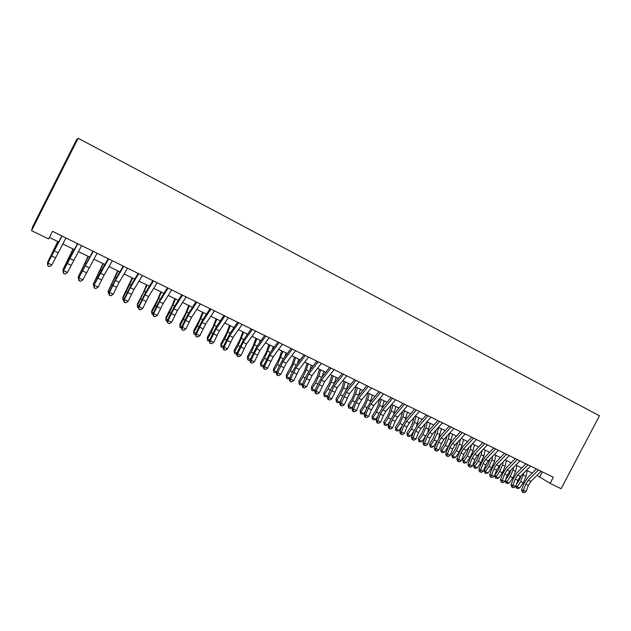 <?xml version="1.0" encoding="UTF-8"?>
<svg xmlns="http://www.w3.org/2000/svg" width="631" height="631" viewBox="0 0 631 631"><rect width="100%" height="100%" fill="white"/><g stroke="black" fill="none" stroke-linecap="round" stroke-linejoin="round"><path stroke-width="0.95" d="M31.55 230.638L32.678 226.655L76.446 139.908L78.165 138.26L599.45 415.774L561.085 488.702L550.122 483.354L553.324 477.257L52.483 231.34L48.634 238.96L31.55 230.638L78.165 138.26M536.949 475.403L550.122 483.354M49.399 237.445L58.612 241.941M62.737 243.952L74.206 249.545M78.354 251.572L89.61 257.069M93.79 259.104L104.825 264.492M109.037 266.55L119.866 271.835M124.094 273.901L134.726 279.083M138.986 281.166L149.413 286.253M153.696 288.343L163.926 293.336M168.232 295.442L178.273 300.34M182.596 302.454L192.455 307.258M196.801 309.379L206.471 314.104M210.841 316.234L220.329 320.863M224.715 323.009L234.022 327.552M238.431 329.705L247.573 334.162M251.998 336.323L260.966 340.701M265.406 342.87L274.209 347.16M278.665 349.337L287.302 353.557M291.782 355.742L300.253 359.875M304.749 362.068L313.063 366.13M317.574 368.33L325.738 372.314M330.258 374.522L338.271 378.426M342.807 380.643L350.662 384.476M355.214 386.7L362.928 390.463M367.494 392.695L375.059 396.386M379.633 398.618L387.063 402.247M391.654 404.487L398.942 408.044M403.54 410.284L410.694 413.778M415.301 416.026L422.32 419.457M426.942 421.705L433.828 425.073M438.458 427.329L445.218 430.626M449.856 432.89L456.489 436.131M461.143 438.395L467.65 441.574M472.303 443.845L478.692 446.961M483.354 449.24L489.617 452.301M494.294 454.58L500.438 457.578M505.115 459.865L511.149 462.807M515.835 465.094L521.75 467.981M526.451 470.276L532.256 473.108M542.384 471.885L539.813 476.791M541.122 471.262L530.845 481.469L528.384 485.389L526.096 491.596L523.478 490.342L523.075 492.243L522.294 492.07L524.116 492.74L523.075 492.243M538.495 469.977L528.234 480.207L525.773 484.135L523.478 490.342L521.537 489.916L523.825 483.725L527.5 477.856L536.413 468.951M521.537 489.916L522.294 492.07M524.116 492.74L526.096 491.596M521.332 475.411L519.439 479.891L516.537 484.009M516.024 485.397L516.994 486.793L519.589 488.031L517.475 488.512L516.442 488.015L515.85 485.854M516.442 488.015L520.662 481.603L523.919 472.816M519.589 488.031L523.257 482.849L526.025 476.452L527.193 470.639M530.6 466.096L520.354 476.397L517.893 480.341L515.582 486.572L512.94 485.31L512.538 487.219L511.773 487.053L513.595 487.724L512.538 487.219M527.958 464.802L517.72 475.119L515.259 479.071L512.94 485.31L511.023 484.892L513.334 478.684L517.018 472.769L525.899 463.793M511.023 484.892L511.773 487.053M513.595 487.724L515.582 486.572M519.976 460.882L509.769 471.278L507.3 475.246L504.966 481.5L502.292 480.223L501.905 482.147L501.148 481.989L502.97 482.66L501.905 482.147M517.302 459.573L507.103 469.985L504.634 473.96L502.292 480.223L500.399 479.82L502.741 473.581L506.425 467.642L515.282 458.579M500.399 479.82L501.148 481.989M502.97 482.66L504.966 481.5M509.241 455.614L499.066 466.096L496.597 470.095L494.239 476.373L491.533 475.08L491.155 477.028L490.413 476.87L492.235 477.541L491.155 477.028M506.543 454.288L496.376 464.795L493.907 468.794L491.533 475.08L489.672 474.701L492.038 468.439L495.729 462.46L504.555 453.31M489.672 474.701L490.413 476.87M492.235 477.541L494.239 476.373M498.403 450.289L488.26 460.875L485.791 464.889L483.401 471.191L480.672 469.89L480.301 471.846L479.568 471.696L481.39 472.367L480.301 471.846M495.674 448.949L485.547 459.557L483.07 463.58L480.672 469.89L478.842 469.519L481.232 463.233L484.931 457.223L493.726 447.994M478.842 469.519L479.568 471.696M481.39 472.367L483.401 471.191M511.023 469.992L509.036 474.875L505.612 479.757M505.455 480.183L506.559 481.8L509.178 483.054L507.064 483.543L506.023 483.046L505.399 480.325M506.023 483.046L510.227 476.579L513.027 470.142L513.602 467.374M509.178 483.054L512.845 477.841L515.637 471.412L516.836 465.583M500.62 464.503L498.529 469.811L494.878 475.056L496.021 476.76L499.689 471.507L502.513 465.047L503.191 461.853M495.501 478.022L496.021 476.76L498.664 478.03L496.558 478.527L495.501 478.022L494.878 475.056M498.664 478.03L502.331 472.777L505.147 466.325L506.385 460.48M490.121 458.934L487.913 464.7L484.261 469.977L485.381 471.672L489.049 466.38L491.888 459.889L492.677 456.26M484.868 472.95L485.381 471.672L488.047 472.95L485.941 473.455L484.868 472.95L484.261 469.977M488.047 472.95L491.715 467.666L494.554 461.182L495.824 455.33M479.528 453.287L477.194 459.534L473.542 464.842L474.63 466.53L478.298 461.206L481.161 454.691L482.076 450.589M474.133 467.823L474.63 466.53L477.328 467.823L475.214 468.336L474.133 467.823L473.542 464.842M477.328 467.823L480.996 462.507L483.851 455.992L485.16 450.124M487.447 444.91L477.351 455.59L474.867 459.636L472.453 465.962L469.701 464.645L469.338 466.617L468.612 466.475L470.442 467.145L469.338 466.617M484.695 443.561L474.599 454.265L472.122 458.311L469.701 464.645L467.894 464.298L470.308 457.98L474.015 451.93L482.778 442.615M467.894 464.298L468.612 466.475M470.442 467.145L472.453 465.962M468.841 447.56L466.364 454.312L462.712 459.66L463.769 461.34L467.437 455.976L470.324 449.43L471.381 444.839M463.296 462.649L463.769 461.34L466.49 462.641L464.384 463.17L463.296 462.649L462.712 459.66M466.49 462.641L470.158 457.294L473.045 450.755L474.386 444.863M476.381 439.476L466.317 450.258L463.84 454.32L461.395 460.677L458.611 459.344L458.264 461.34L457.554 461.198L459.376 461.868L458.264 461.34M473.597 438.111L463.548 448.917L461.064 452.987L458.611 459.344L456.836 459.013L459.281 452.679L462.996 446.59L471.72 437.188M456.836 459.013L457.554 461.198M459.376 461.868L461.395 460.677M458.059 441.747L455.432 449.043L451.772 454.423L452.798 456.095L456.465 450.7L459.376 444.121L460.583 439.002M452.348 457.42L452.798 456.095L455.55 457.412L453.444 457.948L452.348 457.42L451.772 454.423M455.55 457.412L459.218 452.025L462.121 445.454L463.509 439.555M465.205 433.986L455.18 444.871L452.695 448.957L450.218 455.337L447.411 453.997L447.071 456L446.369 455.874L448.191 456.536L447.071 456M462.389 432.606L452.38 443.514L449.887 447.608L447.411 453.997L445.667 453.681L448.136 447.316L451.859 441.187L460.543 431.699M445.667 453.681L446.369 455.874M448.191 456.536L450.218 455.337M447.174 435.847L444.382 443.719L440.73 449.138L441.724 450.802L445.383 445.368L448.318 438.758L449.698 433.071M441.282 452.143L441.724 450.802L444.5 452.127L442.394 452.672L441.282 452.143L440.73 449.138M444.5 452.127L448.168 446.701L451.094 440.107L452.514 434.191M453.902 428.441L443.924 439.421L441.432 443.538L438.931 449.942L436.092 448.586L435.761 450.613L435.075 450.487L436.897 451.149L435.761 450.613M451.062 427.045L441.093 438.056L438.6 442.173L436.092 448.586L434.38 448.286L436.881 441.897L440.604 435.737L449.256 426.162M434.38 448.286L435.075 450.487M436.897 451.149L438.931 449.942M436.202 429.853L433.221 438.34L429.569 443.798L430.523 445.447L434.191 439.981L437.149 433.339L438.624 427.408M430.113 446.803L430.523 445.447L433.339 446.795L431.233 447.34L430.113 446.803L429.569 443.798M433.339 446.795L437.346 440.801M438.695 438.285L441.416 428.772M442.489 422.833L432.55 433.923L430.058 438.064L427.526 444.492L424.663 443.12L424.34 445.163L423.669 445.044L425.491 445.707L424.34 445.163M439.618 421.421L429.687 432.535L427.195 436.684L424.663 443.12L422.975 442.844L425.507 436.431L429.238 430.224L437.851 420.562M422.975 442.844L423.669 445.044M425.491 445.707L427.526 444.492M425.128 423.756L423.929 428.481L421.95 432.905L418.298 438.403L419.221 440.044L422.888 434.53L425.862 427.865L427.376 421.918M418.818 441.416L419.221 440.044L422.06 441.4L419.954 441.96L418.818 441.416L418.298 438.403M422.06 441.4L425.72 435.903L422.888 434.53M427.676 432.259L430.2 423.298M430.949 417.17L421.058 428.362L418.566 432.527L416.003 438.987L413.108 437.598L412.8 439.657L412.138 439.547L413.96 440.209L412.8 439.657M428.047 415.742L418.172 426.966L415.671 431.139L413.108 437.598L411.451 437.338L414.015 430.902L417.746 424.655L426.327 414.898M411.451 437.338L412.138 439.547M413.96 440.209L416.003 438.987M413.968 417.564L412.556 422.967L410.552 427.416L406.908 432.953L407.792 434.585L411.459 429.033L414.464 422.336L416.018 416.373M407.413 435.974L407.792 434.585L410.663 435.95L408.565 436.518L407.413 435.974L406.908 432.953M410.663 435.95L414.023 430.87M416.484 426.28L418.866 417.769M419.292 411.444L409.448 422.746L406.948 426.942L404.361 433.418L401.426 432.022L401.135 434.096L400.488 433.994L402.302 434.656L401.135 434.096M416.365 410.008L406.53 421.334L404.021 425.531L401.426 432.022L399.809 431.778L402.404 425.31L406.143 419.031L414.677 409.18M399.809 431.778L400.488 433.994M402.302 434.656L404.361 433.418M402.704 411.262L401.056 417.406L399.044 421.871L395.4 427.439L396.252 429.064L399.912 423.48L402.941 416.752L404.534 410.773M395.889 430.468L396.252 429.064L399.147 430.445L397.049 431.02L395.889 430.468L395.4 427.439M399.147 430.445L402.207 425.791M405.141 420.301L407.421 412.177M407.516 405.662L397.711 417.067L395.211 421.287L392.592 427.794L389.627 426.382L389.343 428.473L388.712 428.378L390.526 429.041L389.343 428.473M404.55 404.203L394.761 415.64L392.253 419.867L389.627 426.382L388.049 426.162L390.668 419.67L394.414 413.344L402.909 403.398M388.049 426.162L388.712 428.378M390.526 429.041L392.592 427.794M391.346 404.842L389.445 411.775L387.418 416.271L383.774 421.879L384.587 423.488L388.246 417.864L391.299 411.104L392.939 405.11M384.247 424.915L384.587 423.488L387.513 424.884L385.423 425.475L384.247 424.915L383.774 421.879M387.513 424.884L390.25 420.688M393.665 414.283L395.85 406.53M379.791 398.697L377.717 406.096L375.666 410.607L372.022 416.255L372.803 417.856L376.462 412.185L379.539 405.402L381.219 399.391M372.487 419.299L372.803 417.856L375.76 419.268L373.67 419.86L372.487 419.299L372.022 416.255M375.76 419.268L378.15 415.577M382.055 408.225L384.161 400.827M367.991 392.932L365.854 400.354L363.795 404.881L360.151 410.568L360.893 412.161L364.552 406.451L367.652 399.636L369.38 393.61M360.601 413.62L360.893 412.161L363.882 413.589L361.792 414.188L360.601 413.62L360.151 410.568M363.882 413.589L365.893 410.45M370.31 402.121L372.353 395.061M395.605 399.817L385.856 411.333L383.348 415.577L380.698 422.115L377.709 420.688L377.433 422.794L376.81 422.707L378.632 423.362L377.433 422.794M392.608 398.342L382.875 409.89L380.359 414.141L377.709 420.688L376.155 420.483L378.805 413.96L382.56 407.602L391.007 397.562M376.155 420.483L376.81 422.707M378.632 423.362L380.698 422.115M383.569 393.902L373.867 405.536L371.359 409.811L368.678 416.373L365.657 414.922L365.388 417.052L364.789 416.973L366.603 417.627L365.388 417.052M380.54 392.419L370.854 404.077L368.338 408.36L365.657 414.922L364.142 414.741L366.824 408.194L370.578 401.789L378.986 391.654M364.142 414.741L364.789 416.973M366.603 417.627L368.678 416.373M371.407 387.931L361.76 399.675L359.244 403.974L356.531 410.568L353.47 409.101L353.226 411.246L352.634 411.175L354.448 411.83L353.226 411.246M368.338 386.424L358.708 398.2L356.192 402.507L353.47 409.101L351.995 408.935L354.709 402.365L358.471 395.921L366.832 385.683M351.995 408.935L352.634 411.175M354.448 411.83L356.531 410.568M356.065 387.111L353.873 394.549L351.798 399.1L348.154 404.826L348.856 406.403L352.508 400.661L355.639 393.807L357.414 387.773M348.58 407.886L348.856 406.403L351.877 407.847L349.787 408.462L348.58 407.886L348.154 404.826M351.877 407.847L353.486 405.323M358.44 395.96L360.419 389.24M359.102 381.889L349.511 393.752L344.25 404.7L341.158 403.217L340.921 405.378L340.346 405.323L342.16 405.97L340.921 405.378M356.01 380.375L346.435 392.261L341.158 403.217L339.723 403.075L342.459 396.481L346.23 389.99L354.543 379.657M339.723 403.075L340.346 405.323M342.16 405.97L344.25 404.7M344.013 381.234L341.765 388.688L336.031 399.029L336.694 400.59L340.346 394.801L343.501 387.915L345.315 381.873M336.441 402.089L336.694 400.59L339.746 402.05L337.664 402.673L336.441 402.089L336.031 399.029M339.746 402.05L340.914 400.196M346.443 389.721L348.351 383.348M346.671 375.784L337.135 387.765L331.835 398.768L328.712 397.27L328.491 399.455L327.931 399.399L329.737 400.046L328.491 399.455M343.54 374.254L334.02 386.259L328.712 397.27L327.315 397.151L330.084 390.526L333.862 383.995L342.128 373.552M327.315 397.151L327.931 399.399M329.737 400.046L331.835 398.768M331.827 375.287L329.524 382.757L323.774 393.16L324.397 394.714L328.049 388.885L331.228 381.968L333.097 375.902M324.168 396.229L324.397 394.714L327.481 396.189L325.407 396.82L324.168 396.229L323.774 393.16M327.481 396.189L328.175 395.085M334.327 383.411L336.165 377.401M334.099 369.616L324.626 381.708L319.286 392.766L316.131 391.259L315.918 393.46L315.374 393.413L317.18 394.06L315.918 393.46M330.936 368.062L321.479 380.185L316.131 391.259L314.766 391.157L317.574 384.508L321.353 377.937L329.571 367.392M314.766 391.157L315.374 393.413M317.18 394.06L319.286 392.766M319.515 369.277L317.156 376.762L311.391 387.237L311.974 388.767L315.618 382.899L318.829 375.95L320.737 369.876M311.769 390.313L311.974 388.767L315.09 390.266L313.015 390.904L311.769 390.313L311.391 387.237M322.086 376.999L323.837 371.391M321.392 363.377L311.974 375.595L306.603 386.708L303.408 385.178L303.211 387.395L302.683 387.363L304.489 388.01L303.211 387.395M318.198 361.808L308.796 374.049L303.408 385.178L302.091 385.099L304.931 378.419L308.717 371.809L316.872 361.161M302.091 385.099L302.683 387.363M304.489 388.01L306.603 386.708M307.076 363.204L304.655 370.712L298.873 381.242L299.409 382.765L303.054 376.849L306.287 369.869L308.251 363.779M302.423 384.318L300.49 384.926L299.228 384.326L298.873 381.242M299.228 384.326L299.409 382.765L302.462 384.224M309.726 370.484L311.383 365.31M308.543 357.067L299.189 369.403L293.778 380.58L290.544 379.034L290.363 381.274L289.85 381.242L291.656 381.889L290.363 381.274M305.309 355.482L295.971 367.849L290.544 379.034L289.266 378.979L292.145 372.266L295.931 365.609L304.039 354.859M289.266 378.979L289.85 381.242M291.656 381.889L293.778 380.58M294.496 357.067L292.011 364.584L286.222 375.185L286.711 376.691L290.355 370.736L293.612 363.724L295.631 357.619M289.542 378.332L287.831 378.884L286.553 378.277L286.222 375.185M286.553 378.277L286.711 376.691L289.645 378.095M297.264 363.85L298.794 359.165M295.553 350.686L286.261 363.148L280.811 374.38L277.545 372.818L277.372 375.074L276.875 375.059L278.681 375.697L277.372 375.074M292.279 349.077L283.003 361.579L277.545 372.818L276.307 372.787L279.217 366.051L283.011 359.347L291.065 348.486M276.307 372.787L276.875 375.059M278.681 375.697L280.811 374.38M281.781 350.86L279.233 358.4L273.428 369.064L273.878 370.555L277.514 364.552L282.869 351.388M276.52 372.29L275.029 372.771L273.744 372.164L273.428 369.064M273.744 372.164L273.878 370.555L276.686 371.904M284.684 357.091L286.072 352.95M282.412 344.234L273.184 356.823L267.694 368.118L264.397 366.54L264.239 368.812L263.758 368.804L265.556 369.443L264.239 368.812M279.099 342.609L269.894 355.229L264.397 366.54L263.198 366.524L269.942 353.013L277.94 342.041M263.198 366.524L263.758 368.804M265.556 369.443L267.694 368.118M268.924 344.589L266.314 352.145L260.493 362.872L260.895 364.355L264.531 358.305L269.965 345.094M263.348 366.177L262.094 366.595L260.792 365.98L260.493 362.872M260.792 365.98L260.895 364.355L263.584 365.641M271.993 350.205L273.199 346.671M269.121 337.711L259.964 350.426L254.435 361.776L251.099 360.183L250.957 362.478L250.499 362.478L252.29 363.117L250.957 362.478M265.777 336.071L256.636 348.817L251.099 360.183L249.947 360.198L256.73 346.608L264.673 335.526M249.947 360.198L250.499 362.478M252.29 363.117L254.435 361.776M255.681 331.109L246.595 343.958L241.026 355.371L237.65 353.754L237.524 356.073L237.082 356.089L238.873 356.72L237.524 356.073M252.297 329.453L243.227 342.333L237.65 353.754L236.546 353.794L243.369 340.133L251.248 328.932M236.546 353.794L237.082 356.089M238.873 356.72L241.026 355.371M242.091 324.437L233.076 337.419L227.468 348.888L224.052 347.255L223.942 349.598L223.516 349.621L225.306 350.244L223.942 349.598M238.668 322.756L229.668 335.771L224.052 347.255L222.995 347.326L229.858 333.586L237.674 322.267M222.995 347.326L223.516 349.621M225.306 350.244L227.468 348.888M255.934 338.248L253.26 345.82L247.423 356.618L247.778 358.077L251.406 351.988L256.92 338.729M250.034 360.009L249.016 360.356L247.699 359.725L247.423 356.618M247.699 359.725L247.778 358.077L250.341 359.307M259.199 343.169L260.193 340.322M242.793 331.835L240.048 339.423L234.204 350.284L234.511 351.735L238.132 345.599L243.732 332.292M236.554 353.77L235.789 354.038L234.456 353.407L234.204 350.284M234.456 353.407L234.511 351.735L236.94 352.903M246.303 335.968L247.044 333.902M229.51 325.344L226.703 332.955L220.834 343.887L221.095 345.323L224.707 339.139L230.394 325.777M223.019 347.444L221.071 347.011L220.834 343.887M221.071 347.011L221.095 345.323L223.398 346.419M233.312 328.577L233.746 327.418M228.343 317.685L219.399 330.81L213.751 342.333L210.297 340.685L209.8 343.075L211.582 343.706L210.202 343.043M224.881 315.989L215.952 329.137L210.297 340.685L209.287 340.772L216.196 326.961L223.942 315.524M209.287 340.772L209.8 343.075M211.582 343.706L213.751 342.333M216.078 318.789L213.199 326.416L207.315 337.419L207.528 338.839L211.14 332.608L216.906 319.199M209.342 341.04L207.528 340.551L207.315 337.419M207.528 340.551L207.528 338.839L209.689 339.872M214.437 310.854L205.564 324.113L199.877 335.708L196.383 334.036L195.918 336.457L197.7 337.08L196.304 336.418M210.935 309.135L202.086 322.433L196.383 334.036L195.421 334.154L202.377 320.264L210.052 308.709M195.421 334.154L195.918 336.457M197.7 337.08L199.877 335.708M202.488 312.164L199.546 319.799L193.646 330.881L193.804 332.277L197.416 325.998L203.269 312.542M195.507 334.564L193.835 334.012L193.646 330.881M193.835 334.012L193.804 332.277L195.831 333.247M200.366 303.945L191.579 317.346L185.845 329.003L182.312 327.308L181.886 329.768L183.66 330.392L182.249 329.713M196.825 302.21L188.054 315.642L182.312 327.308L181.397 327.457L188.393 313.489L196.004 301.807M181.397 327.457L181.886 329.768M183.66 330.392L185.845 329.003M188.756 305.459L185.735 313.11L179.819 324.263L179.93 325.643L183.526 319.318L189.481 305.814M181.515 328.017L179.993 327.402L179.819 324.263M179.993 327.402L179.93 325.643L181.815 326.542M186.129 296.956L177.421 310.499L171.648 322.22L168.075 320.509L167.688 323.001L169.463 323.616L168.027 322.93M182.548 295.198L173.856 308.772L168.075 320.509L167.215 320.682L174.251 306.634L181.791 294.827M167.215 320.682L167.688 323.001M169.463 323.616L171.648 322.22M174.858 298.676L171.766 306.35L165.843 317.567L165.898 318.931L169.487 312.558L175.528 298.999M167.357 321.368L165.985 320.722L165.898 318.931L167.633 319.767M171.727 289.889L163.106 303.574L157.285 315.35L153.672 313.623L153.317 316.147L155.092 316.762L153.641 316.076M168.098 288.107L159.501 301.831L153.672 313.623L152.86 313.828L159.943 299.693L167.412 287.768M152.86 313.828L153.317 316.147M155.092 316.762L157.285 315.35M157.158 282.735L148.616 296.562L142.756 308.409L139.096 306.658L138.788 309.222L140.555 309.829L139.088 309.135M153.483 280.929L144.972 294.803L139.096 306.658L138.339 306.895L145.469 292.681L152.868 280.621M138.339 306.895L138.788 309.222M140.555 309.829L142.756 308.409M142.409 275.495L133.961 289.471L128.054 301.381L124.354 299.615L124.086 302.21L125.845 302.817L124.362 302.107M138.694 273.665L130.27 287.689L124.354 299.615L123.652 299.875L130.822 285.583L138.142 273.397M123.652 299.875L124.086 302.21M125.845 302.817L128.054 301.381M160.81 291.814L157.64 299.504L151.7 310.799L151.7 312.148L155.281 305.719L161.418 292.114M153.002 314.522L151.819 313.954L151.7 312.148L153.286 312.905M146.589 284.881L143.347 292.587L137.392 303.953L137.337 305.278L147.149 285.149M138.473 307.589L137.487 307.116L137.337 305.278L138.773 305.964M132.21 277.861L122.927 297.027L122.808 298.337L132.707 278.105M123.779 300.569L122.998 300.198L122.808 298.337L124.094 298.944M127.486 268.167L119.133 282.302L113.178 294.275L109.431 292.484L109.202 295.119L110.961 295.718L109.463 295M123.731 266.321L115.394 280.495L109.431 292.484L108.792 292.776L116.009 278.397L123.242 266.085M108.792 292.776L109.202 295.119M110.961 295.718L113.178 294.275M117.666 270.762L108.114 291.309L118.1 270.975M108.911 293.47L108.327 293.194L108.114 291.309L109.234 291.845M112.389 260.753L104.123 275.037L98.128 287.081L94.334 285.267L94.145 287.933L95.896 288.533L94.382 287.815M108.579 258.884L93.751 285.591L101.015 271.133L108.169 258.678M93.751 285.591L94.145 287.933M95.896 288.533L98.128 287.081M102.956 263.577L93.246 284.202L103.318 263.758M93.869 286.293L93.246 284.202L94.2 284.66M97.103 253.244L82.89 279.801L79.056 277.971L78.907 280.669L80.658 281.268L79.12 280.535M93.246 251.351L78.528 278.318L92.907 251.185M78.528 278.318L78.907 280.669M80.658 281.268L82.89 279.801M88.064 256.312L78.197 277.009L88.364 256.462M78.638 279.02L78.197 277.009L78.985 277.38M81.628 245.648L67.478 272.434L65.04 274.059L63.486 273.318L65.04 274.059M77.731 243.732L63.589 270.581L67.478 272.434L65.23 273.909M63.676 273.168L63.589 270.581L63.124 270.967L77.463 243.605M63.124 270.967L63.486 273.318M72.999 248.961L62.974 269.729L73.235 249.071M63.155 270.888L62.974 269.729L63.581 270.021M65.963 237.958L51.868 264.981L49.447 266.629L47.877 265.88L49.447 266.629M62.019 236.018L47.94 263.095L51.868 264.981L49.612 266.463M48.043 265.714L47.94 263.095L47.53 263.513L61.83 235.923M47.53 263.513L47.877 265.88M57.752 241.523L47.562 262.362L57.918 241.602M47.704 263.166L47.562 262.362L47.995 262.567M530.845 481.469L528.234 480.207M528.384 485.389L525.773 484.135M520.662 481.603L523.257 482.849M523.438 475.198L526.025 476.452M520.354 476.397L517.72 475.119M517.893 480.341L515.259 479.071M509.769 471.278L507.103 469.985M507.3 475.246L504.634 473.96M499.066 466.096L496.376 464.795M496.597 470.095L493.907 468.794M488.26 460.875L485.547 459.557M485.791 464.889L483.07 463.58M510.227 476.579L512.845 477.841M513.027 470.142L515.637 471.412M499.689 471.507L502.331 472.777M502.513 465.047L505.147 466.325M489.049 466.38L491.715 467.666M491.888 459.889L494.554 461.182M478.298 461.206L480.996 462.507M481.161 454.691L483.851 455.992M477.351 455.59L474.599 454.265M474.867 459.636L472.122 458.311M467.437 455.976L470.158 457.294M470.324 449.43L473.045 450.755M466.317 450.258L463.548 448.917M463.84 454.32L461.064 452.987M456.465 450.7L459.218 452.025M459.376 444.121L462.121 445.454M455.18 444.871L452.38 443.514M452.695 448.957L449.887 447.608M445.383 445.368L448.168 446.701M448.318 438.758L451.094 440.107M443.924 439.421L441.093 438.056M441.432 443.538L438.6 442.173M434.191 439.981L436.999 441.329M437.149 433.339L439.949 434.704M432.55 433.923L429.687 432.535M430.058 438.064L427.195 436.684M425.862 427.865L428.694 429.246M421.058 428.362L418.172 426.966M418.566 432.527L415.671 431.139M411.459 429.033L414.236 430.366M414.464 422.336L417.32 423.724M409.448 422.746L406.53 421.334M406.948 426.942L404.021 425.531M399.912 423.48L402.617 424.781M402.941 416.752L405.836 418.156M397.711 417.067L394.761 415.64M395.211 421.287L392.253 419.867M388.246 417.864L390.889 419.134M391.299 411.104L394.225 412.524M376.462 412.185L379.034 413.423M379.539 405.402L382.489 406.829M364.552 406.451L367.045 407.658M367.652 399.636L370.634 401.079M385.856 411.333L382.875 409.89M383.348 415.577L380.359 414.141M373.867 405.536L370.854 404.077M371.359 409.811L368.338 408.36M361.76 399.675L358.708 398.2M359.244 403.974L356.192 402.507M352.508 400.661L354.938 401.829M355.639 393.807L358.653 395.266M349.511 393.752L346.435 392.261M346.995 398.082L343.911 396.599M340.346 394.801L342.696 395.937M343.501 387.915L346.545 389.398M337.135 387.765L334.02 386.259M334.611 392.119L331.496 390.621M328.049 388.885L330.321 389.974M331.228 381.968L334.288 383.451M324.626 381.708L321.479 380.185M322.094 386.101L318.947 384.579M315.618 382.899L317.811 383.956M318.829 375.95L321.786 377.385M311.974 375.595L308.796 374.049M309.442 380.004L306.264 378.474M303.054 376.849L305.167 377.866M306.287 369.869L309.135 371.249M299.189 369.403L295.971 367.849M296.657 373.852L293.431 372.298M290.355 370.736L292.39 371.714M293.612 363.724L296.357 365.049M286.261 363.148L283.003 361.579M283.721 367.628L280.464 366.059M277.514 364.552L279.462 365.499M280.803 357.509L283.429 358.779M273.184 356.823L269.894 355.229M270.644 361.334L267.355 359.749M264.531 358.305L266.392 359.205M267.852 351.222L270.36 352.445M259.964 350.426L256.636 348.817M257.416 354.969L254.088 353.368M246.595 343.958L243.227 342.333M244.047 348.533L240.679 346.908M233.076 337.419L229.668 335.771M230.52 342.018L227.121 340.385M251.406 351.988L253.181 352.847M254.75 344.873L257.148 346.033M238.132 345.599L239.819 346.411M241.507 338.453L243.779 339.549M224.707 339.139L226.308 339.904M228.122 331.953L230.268 332.994M219.399 330.81L215.952 329.137M216.843 335.44L213.404 333.783M211.14 332.608L212.639 333.326M214.579 325.383L216.599 326.369M205.564 324.113L202.086 322.433M203.008 328.775L199.53 327.103M197.416 325.998L198.82 326.677M200.879 318.742L202.772 319.665M191.579 317.346L188.054 315.642M189.016 322.047L185.498 320.343M183.526 319.318L184.836 319.949M187.028 312.022L188.787 312.881M177.421 310.499L173.856 308.772M174.866 315.232L171.301 313.512M169.487 312.558L170.693 313.134M173.02 305.23L174.645 306.019M163.106 303.574L159.501 301.831M160.542 308.338L156.938 306.603M148.616 296.562L144.972 294.803M146.053 301.366L142.409 299.607M133.961 289.471L130.27 287.689M131.398 294.306L127.707 292.532M155.281 305.719L156.385 306.248M158.846 298.353L160.329 299.078M140.918 298.802L141.912 299.283M144.515 291.404L145.856 292.05M126.381 291.806L127.265 292.232M130.01 284.368L131.209 284.952M119.133 282.302L115.394 280.495M116.561 287.168L112.831 285.37M111.671 284.731L112.452 285.102M115.339 277.254L116.388 277.758M104.123 275.037L100.345 273.215M101.552 279.943L97.773 278.121M96.795 277.561L97.458 277.885M100.495 270.052L101.386 270.486M88.939 267.694L85.114 265.84M86.368 272.631L82.535 270.794M81.738 270.32L82.282 270.581M85.469 262.764L86.21 263.119M73.567 260.256L69.694 258.387M70.995 265.233L67.123 263.372M66.5 262.985L66.925 263.19M70.27 255.389L70.846 255.673M58.005 252.731L54.085 250.838M55.433 257.74L51.513 255.855M54.889 247.928L55.299 248.133"/></g></svg>
